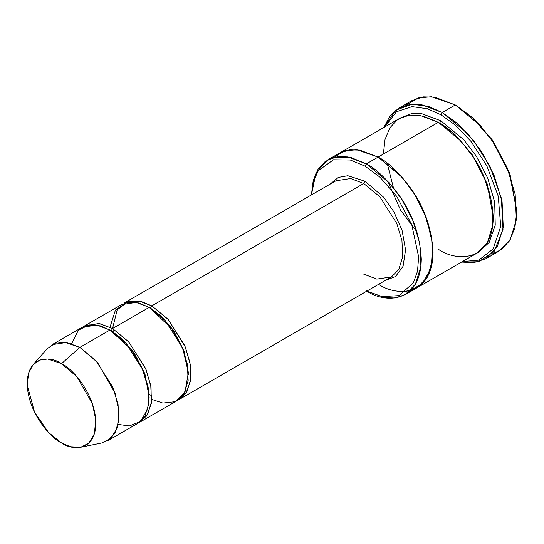 <?xml version="1.0" encoding="UTF-8"?>
<svg xmlns="http://www.w3.org/2000/svg" width="544" height="544" viewBox="0 0 544 544"><rect width="100%" height="100%" fill="white"/><g stroke="black" fill="none" stroke-linecap="round" stroke-linejoin="round"><path stroke-width="0.82" d="M335.988 180.758L124.052 303.117L138.727 300.907L151.803 305.864L167.919 319.165L184.851 345.814L190.006 362.855L190.767 379.154L186.864 391.796L179.561 399.255L178.221 399.956L186.014 393.149L190.536 380.888L190.298 364.548L185.388 347.113L168.273 319.552L151.803 305.864L363.739 183.512L379.848 196.806L396.78 223.455L401.941 240.502L402.696 256.802L398.793 269.443L391.49 276.896L398.793 269.443L402.696 256.802L401.941 240.502L396.78 223.455L379.848 196.806L363.739 183.512L350.656 178.548L335.988 180.758L350.656 178.548L363.739 183.512L365.044 181.24L347.847 175.732L338.341 177.412L330.072 184.178L338.341 177.412L347.847 175.732L365.044 181.24L383.772 197.343L393.917 211.854L402.057 230.302L405.579 249.873L403.07 266.308L395.549 276.542L385.574 280.31L395.549 276.542L403.07 266.308L405.579 249.873L402.057 230.302L393.917 211.854L383.772 197.343L365.044 181.24L363.739 183.512L151.803 305.864L150.498 308.135L161.221 316.112L173.468 330.337L184.185 351.247L188.428 374.592L184.185 351.247L173.468 330.337L161.221 316.112L150.498 308.135L151.803 305.864L140.814 301.335L128.262 301.335L117.178 309.869L112.56 328.528L111.255 330.793L121.972 338.769L134.225 352.995L144.942 373.905L149.185 397.249L144.942 373.905L134.225 352.995L121.972 338.769L111.255 330.793L112.56 328.528L98.797 323.456L83.531 326.584L84.81 325.774L99.477 323.564L112.56 328.528L128.67 341.822L145.602 368.472L150.763 385.519L151.518 401.812L147.614 414.46L140.311 421.913L138.972 422.613L146.771 415.806L151.286 403.553L151.048 387.206L146.139 369.777L129.023 342.21L112.56 328.528L149.192 307.38L112.56 328.528M364.664 274.054L363.739 274.149L364.664 274.054M516.8 211.453L509.721 173.155L492.728 140.461L473.47 118.225L455.314 104.958L472.532 117.742L492.204 140.461L509.565 173.869L516.8 211.453L514.862 228.011L509.408 240.938L501.337 249.614L491.756 254.184M440.926 114.777L454.927 124.766L470.968 141.399L486.819 165.818L498.243 196.207L500.738 226.433L493.143 248.955L478.781 260.141L462.42 261.582L478.781 260.141L493.143 248.955L500.738 226.433L498.243 196.207L486.819 165.818L470.968 141.399L454.927 124.766L440.926 114.777L427.441 108.759L412.005 106.631L396.528 111.724L384.717 126.99L396.528 111.724L412.005 106.631L427.441 108.759L440.926 114.777L442.231 112.513L440.926 114.777M461.57 262.072L478.584 261.759L494.081 251.607L503.003 229.378L501.391 198.308L490.008 166.403L473.606 140.563L456.851 122.992L442.231 112.513L467.473 133.348L481.494 151.538L494 175.093L502.085 201.797L503.268 227.331L497.155 247.139L485.71 258.815L473.708 262.67L461.57 262.072M365.044 166.138L379.78 177.024L396.63 196.248L411.74 224.556L418.649 256.863L417.506 271.272L413.372 282.846L399.01 295.616L382.092 296.636L366.948 291.067L382.092 296.636L399.01 295.616L413.372 282.846L417.506 271.272L418.649 256.863L411.74 224.556L396.63 196.248L379.78 177.024L365.044 166.138L350.322 160.018L333.472 159.78L318.362 170.619L313.487 181.24L311.447 194.929L313.487 181.24L318.362 170.619L333.472 159.78L350.322 160.018L365.044 166.138L366.357 163.873L365.044 166.138M366.357 290.761C382.425 302.593 420.546 305.565 421.301 259.039C419.982 235.457 412.658 214.309 399.323 195.595C386.893 179.112 375.904 168.538 366.357 163.873L388.912 182.492L401.438 198.75L412.617 219.796L419.839 243.658L420.893 266.478L415.432 284.172L405.205 294.61L395.196 297.969L385.023 297.765L366.914 291.081M80.777 447.25L101.844 442.959L110.99 438.294L117.416 427.55L118.952 411.393L115.008 392.87L97.444 362.372L79.852 347.405L95.968 360.706L112.9 387.355L118.055 404.396L118.816 420.696L114.913 433.337L107.603 440.796L137.693 423.422L145.003 415.97L148.9 403.328L148.145 387.029L142.99 369.981L126.058 343.332L109.942 330.038L79.852 347.405L61.54 363.65L76.928 376.74L92.296 403.424L95.751 419.628L94.404 433.772L88.781 443.17L80.777 447.25L70.509 446.753L61.54 442.952C71.584 450.344 95.411 452.207 95.88 423.123C95.411 393.509 71.584 367.853 61.54 363.65C51.496 356.259 27.669 354.396 27.2 383.472C27.669 413.093 51.496 438.75 61.54 442.952L48.627 432.589L34.571 412.277L27.227 385.091L28.58 373.143L33.096 364.664L40.052 359.965L47.743 359.026L61.54 363.65L79.852 347.405L64.083 342.122L55.298 343.196L47.348 348.568L33.096 364.664M110.602 330.426L111.255 330.793L110.602 330.426M71.577 343.652L78.404 330.174L89.094 324.924L100.232 325.836L109.942 330.038L131.056 349.336L141.807 367.288L148.471 388.946L147.893 408.816L140.386 421.532L129.363 425.952L118.218 424.429M149.852 307.768L150.498 308.135L149.852 307.768M110.024 327.155L115.437 310.087L126.46 302.627L138.591 302.94L149.192 307.38L136.109 302.416L121.441 304.626L84.81 325.774M485.71 258.815L498.794 251.26L510.238 239.584L516.351 219.776L515.161 194.242L507.083 167.545L494.578 143.983L480.556 125.793L455.314 104.958L442.231 112.513L455.314 104.958L434.819 97.186L423.239 96.866L411.835 100.654L398.752 108.202L410.156 104.421L421.736 104.74L442.231 112.513L428.026 106.23L411.754 104.251L395.624 110.296L383.867 127.48L390.15 115.702L398.752 108.202M440.926 120.822L439.613 123.087L454.736 134.327L472.008 154.353L487.159 183.79L493.245 216.736L487.159 183.79L472.008 154.353L454.736 134.327L439.613 123.087L440.926 120.822L463.835 139.822L476.524 156.495L487.723 178.044L494.7 202.293L495.244 225.162L489.165 242.481L478.448 252.28L489.165 242.481L495.244 225.162L494.7 202.293L487.723 178.044L476.524 156.495L463.835 139.822L440.926 120.822L421.933 113.764L411.21 113.744L400.785 117.762M438.967 122.713L439.613 123.087L438.967 122.713M416.996 231.955L400.71 210.338L387.661 181.138M383.364 154.054L385.05 139.414L389.824 127.928L396.909 120.156L405.341 115.988L422.919 115.988L438.308 122.332L366.357 163.873L378.128 157.073L400.683 175.692L413.216 191.95L424.395 213.003L431.61 236.858L432.67 259.678L427.21 277.379L416.983 287.817L427.21 277.379L432.67 259.678L431.61 236.858L424.388 213.003L413.216 191.95L400.683 175.692L378.128 157.073L438.308 122.332L419.988 115.382L409.646 115.097L399.452 118.483L339.279 153.224L349.466 149.845L359.815 150.13L378.128 157.073L359.672 150.103L349.248 149.872L339.007 153.381L349.466 149.845L359.815 150.13L378.128 157.073L402.322 177.521L415.582 195.724L426.761 219.082L432.698 244.63L431.249 267.39L422.974 283.064L410.645 290.435L406.606 291.217M405.205 294.61L416.711 287.966M416.983 287.817L477.156 253.069L487.39 242.631L492.85 224.937L491.79 202.116L484.568 178.255L473.396 157.209L460.863 140.95L438.308 122.332C447.855 126.997 458.844 137.571 471.274 154.054C484.609 172.768 491.932 193.916 493.252 217.498C492.504 264.024 454.376 261.052 438.308 249.22M140.311 421.913L176.943 400.765L184.246 393.312L188.149 380.664L187.394 364.371L182.233 347.324L165.301 320.674L149.192 307.38L171.952 328.916L182.974 349.139L188.36 372.477L185.096 391.721L175.073 401.71L162.86 403.07L151.722 399.384M378.128 283.968C394.203 295.793 432.324 298.772 433.072 252.239C431.759 228.664 424.429 207.516 411.094 188.795C398.67 172.312 387.682 161.738 378.128 157.073L356.796 149.736L344.862 150.817L333.839 157.4M311.413 194.949L316.037 172.781L327.502 160.024L337.695 156.645L348.038 156.93L366.357 163.873L351.057 157.549L333.567 157.474L325.162 161.548L318.063 169.177L313.222 180.486L311.413 194.949M405.79 105.284L418.125 97.947L431.467 96.75L455.314 104.958L473.572 118.313L492.939 140.76L509.932 173.754L516.793 210.698M52.102 344.658L66.769 342.448L79.852 347.405L109.942 330.038L96.859 325.074L82.192 327.291L52.102 344.658M179.561 399.255L391.49 276.896L376.822 279.106L363.739 274.149M456.62 105.713L455.314 104.958M151.422 395.658L149.144 394.257M113.172 332.058L113.104 328.841M393.421 187.734L387.151 163.146M327.502 160.024L339.279 153.224"/></g></svg>
